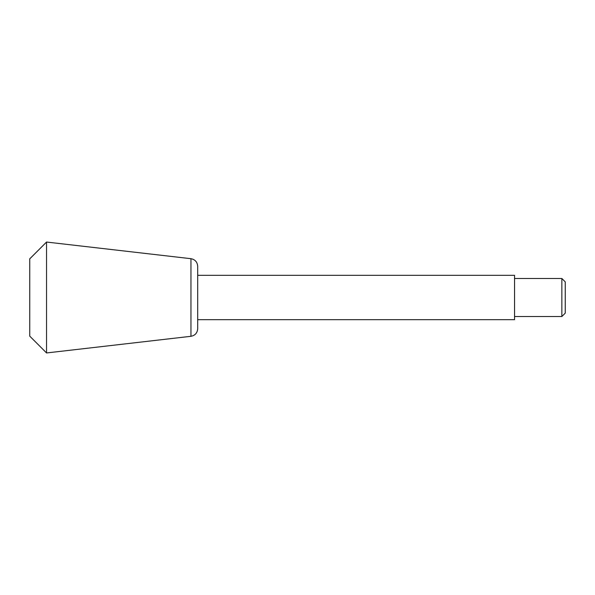 <?xml version="1.0" encoding="UTF-8"?>
<svg xmlns="http://www.w3.org/2000/svg" width="595" height="595" viewBox="0 0 595 595"><rect width="100%" height="100%" fill="white"/><g stroke="black" fill="none" stroke-linecap="round" stroke-linejoin="round"><path stroke-width="0.45" stroke-dasharray="2.98 2.23" d="M565.25 313.111L565.25 281.889M561.851 316.51L561.851 278.49M514.549 278.49L514.549 316.51L514.549 278.49M514.549 319.679L514.549 275.321M197.689 275.321L197.689 319.679L197.689 275.321M197.689 328.745L197.689 266.255M46.544 352.954L46.544 242.046M29.75 336.16L29.75 258.84M190.958 336.301L190.958 258.699"/><path stroke-width="0.89" d="M561.851 316.51L561.851 278.49L565.25 281.889L565.25 313.111L561.851 316.51L514.549 316.51M561.851 278.49L514.549 278.49M197.689 275.321L514.549 275.321L514.549 319.679L197.689 319.679M197.689 266.255L197.689 328.745C197.347 332.962 195.108 335.483 190.958 336.301L46.544 352.954L46.544 242.046L190.958 258.699C195.108 259.517 197.347 262.038 197.689 266.255M46.544 242.046L29.75 258.84L29.75 336.16L46.544 352.954M190.958 258.699L190.958 336.301"/></g></svg>
